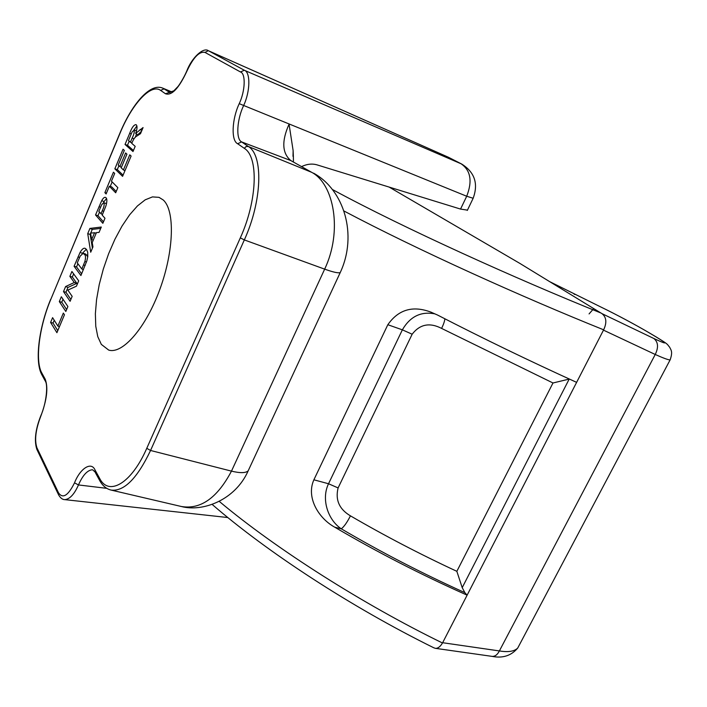 <?xml version="1.0" encoding="UTF-8"?>
<svg xmlns="http://www.w3.org/2000/svg" width="707" height="707" viewBox="0 0 707 707"><rect width="100%" height="100%" fill="white"/><g stroke="black" fill="none" stroke-linecap="round" stroke-linejoin="round"><path stroke-width="1.06" d="M163.22 199.966L159.022 197.35L152.482 196.9L145.182 199.834L137.45 205.931L129.62 214.822L122.011 226.099L114.923 239.258L108.613 253.76L103.319 269.049L99.245 284.523L96.559 299.609L95.374 313.696L95.763 326.219L97.76 336.612L101.322 344.389L108.684 350.08C122.523 354.49 145.863 327.871 159.906 289.198C174.081 250.605 175.027 210.386 163.22 199.966M240.477 71.973L244.322 70.258L461.706 164.051L448.468 157.281L208.6 50.833L244.322 70.258C250.623 72.087 250.305 91.601 243.544 105.714C236.889 119.686 235.749 139.279 241.626 141.913L237.649 143.733C230.924 140.693 231.914 119.032 239.231 103.673C245.276 90.973 245.877 73.537 240.477 71.973L204.995 52.415C199.33 51.134 193.25 57.488 186.754 71.487C178.765 88.508 171.668 95.922 165.473 93.748L160.622 90.39C150.927 83.161 131.873 104.159 120.013 133.261L50.798 299.397C39.265 326.581 34.82 360.897 41.819 373.004L45.195 379.155C48.385 387.683 46.883 400.109 40.706 416.45C35.65 429.662 34.396 440.108 36.932 447.805L58.522 492.841C62.782 499.036 68.111 495.704 74.518 482.846C80.147 468.449 91.283 461.167 95.047 470.014L95.233 472.382L96.62 473.275M131.113 156.035L122.585 176.352L114.843 168.832L123.045 149.221L124.344 150.397L118.237 164.987L119.916 166.596L125.625 152.968L126.942 154.161L121.215 167.833L123.425 169.936L129.77 154.824L131.113 156.035M104.981 218.26L102.851 223.324L95.542 214.972L101.702 200.647C103.187 198.048 104.459 196.97 105.537 197.394L106.05 197.783C107.19 199.065 107.128 201.831 105.864 206.073L102.215 215.149L104.981 218.26M80.916 275.544L74.085 266.274L80.147 252.266C82.118 249.005 83.806 247.715 85.22 248.387L86.528 249.5L87.703 252.187L87.792 256.553L86.82 260.945L80.916 275.544M67.89 306.555L65.822 311.478L59.317 301.597L61.341 296.763L67.89 306.555M64.452 314.756L56.914 332.697L50.595 322.454L52.601 317.655L57.886 326.095L63.347 313.068L64.452 314.756M72.167 296.366L70.099 301.306L63.497 291.593L65.618 286.529L74.27 282.526L69.869 276.366L71.911 271.488L78.689 280.847L76.444 286.185L67.845 290.1L72.167 296.366M89.922 228.423L101.295 227.035L99.042 232.4L96.426 232.612L92.219 242.625L92.962 246.876L90.708 252.231L87.73 233.663L89.922 228.423L92.264 229.395L100.73 228.388M117.839 187.647L115.683 192.772L109.338 186.241L106.112 193.965L104.875 192.657L113.429 172.199L114.693 173.445L111.45 181.195L117.839 187.647M135.187 146.349L133.004 151.537L125.033 144.467L129.69 133.331C131.811 127.569 133.923 124.679 136.009 124.653L136.248 124.812C137.441 126.102 137.238 128.957 135.656 133.393L143.07 127.569L140.507 133.676L137.017 135.965C135.329 136.69 133.729 138.766 132.236 142.204L131.749 143.362L135.187 146.349M467.451 210.138L460.549 209.078L317.081 164.881C312.238 163.458 307.112 163.997 301.712 166.516M340.606 271.771L340.253 272.522C338.512 273.362 333.315 272.23 324.663 269.146L244.33 239.92L150.556 450.474C137.22 478.383 124.096 491.595 111.185 490.101L181.328 506.495C200.585 509.747 217.296 497.958 231.472 471.127L324.663 269.146C342.745 231.207 334.013 184.006 311.699 172.331L290.816 160.569C282.102 153.251 281.519 141.126 289.066 124.176L293.131 150.626L292.998 156.344M92.555 469.793L92.255 469.757C87.288 470.279 82.692 475.343 78.468 484.94C74.359 494.237 69.816 499.133 64.841 499.637L64.417 499.593M311.699 172.331L290.816 160.569L241.626 141.913L248.334 146.499L311.699 172.331M57.762 330.664L53.043 323.064L50.595 322.454M53.043 323.064L54.227 320.244M59.423 326.705L57.886 326.095M66.626 309.56L61.765 302.225L59.317 301.597M61.765 302.225L63.011 299.255M70.877 299.441L65.954 292.23L63.497 291.593M65.954 292.23L67.969 287.413L65.618 286.529M67.969 287.413L76.86 283.339L74.27 282.526M76.86 283.339L72.326 277.011L69.869 276.366M72.326 277.011L73.634 273.874M81.641 273.821L76.542 266.937L74.085 266.274M76.542 266.937L77.885 263.72M82.357 253.442L80.147 252.266M82.516 253.15L86.325 249.262M87.765 256.765L85.52 253.963L83.108 253.353L80.209 256.093L77.266 262.889L81.844 269.005L84.884 261.51C85.847 257.64 85.68 255.262 84.38 254.379L83.108 253.353M86.811 254.997L84.38 254.379M86.466 262.032L84.884 261.51M83.391 269.659L81.844 269.005M92.405 248.192L90.16 234.406L87.73 233.663M90.16 234.406L90.602 233.363M90.717 233.08L92.264 229.395M91.689 239.593L94.544 232.762L90.549 233.098L91.689 239.593L93.191 240.309M96.187 233.177L94.544 232.762M103.452 221.892L97.999 215.679L95.542 214.972M97.999 215.679L99.501 212.1M103.54 202.644L104.07 201.575L101.702 200.647M104.07 201.575L106.545 198.561M106.51 203.678L103.682 202.653L101.649 204.8L98.83 211.349L100.986 213.77L102.25 210.748C103.938 207.301 104.512 204.659 103.964 202.838L103.682 202.653M106.386 203.519L103.964 202.838M102.506 214.451L100.986 213.77M116.213 191.509L111.706 186.887L109.338 186.241M106.457 193.135L104.875 192.657M110.221 186.489L112.148 181.902M123.08 175.177L117.3 169.592L114.843 168.832M117.3 169.592L118.944 165.668M121.436 167.312L119.916 166.596M124.971 170.67L123.425 169.936M133.437 150.503L127.49 145.253L125.033 144.467M127.49 145.253L129.204 141.144M134.012 129.938L136.911 125.97M141.594 131.095L137.794 134.754L135.656 133.393M141.886 130.388L140.048 129.522M134.162 130.026L132.032 132.103L128.48 140.516L130.415 142.195L132.156 138.051C133.932 134.542 134.604 131.864 134.162 130.026L136.186 130.662M135.24 137.379L136.557 133.968M131.935 142.929L130.415 142.195M58.522 492.841L58.646 494.962C60.528 498.117 62.587 499.672 64.832 499.637L227.831 517.542M219.25 501.378C276.172 549.136 363.884 604.724 442.494 642.999L467.124 595.161C421.284 574.782 377.149 552.123 334.729 527.183C318.884 518.531 305.839 497.693 313.881 479.806L387.825 324.716C398.448 309.542 412.773 305.327 430.81 312.087L437.527 315.03C482.819 338.361 529.189 360.809 576.62 382.363L603.645 329.815C523.021 297.4 418.35 250.384 343.814 210.916M212.206 504.471C266.804 551.796 350.663 606.747 433.886 647.833L435.459 648.346C437.925 648.478 440.267 646.693 442.494 642.999M389.159 187.09L519.848 263.393L601.957 313.634C606.465 317.187 607.021 322.586 603.645 329.815M442.653 642.716L499.381 650.935C508.174 652.393 514.289 651.43 517.727 648.054L518.938 645.765M670.342 359.483L670.121 359.907C668.354 359.96 663.396 358.149 655.239 354.481C658.685 347.349 658.208 342.011 653.807 338.476C667.611 344.901 668.345 344.362 656.008 336.877L648.496 332.423C638.394 326.325 613.473 313.015 601.922 307.536L550.064 281.854M444.844 318.795C444.712 320.96 443.634 324.168 441.61 328.41C429.706 322.268 419.887 324.204 412.154 334.217L338.105 487.927C335.162 499.946 339.28 509.252 350.442 515.845C384.555 535.712 420.02 554.2 456.846 571.318L462.21 587.641L464.861 592.66L467.124 595.161L576.62 382.363M332.52 189.564C403.989 228.281 516.322 278.956 601.233 313.13M350.442 515.845C347.075 522.438 344.017 526.759 341.287 528.818C328.11 520.096 320.951 499.381 328.525 483.747L402.363 329.833C410.122 316.497 420.974 311.177 434.902 313.873M456.846 571.318L552.989 382.982L569.197 379.085L462.21 587.641M603.495 330.142L655.239 354.481L499.381 650.935C497.436 654.744 494.997 656.564 492.054 656.37L491.851 656.343M574.066 294.094L574.906 294.492M589.072 313.917L593.694 308.65M549.887 281.748L601.922 307.536M95.047 470.014L99.607 478.33C108.631 496.588 131.422 483.623 146.773 448.309L240.318 237.87C257.383 200.514 258.718 156.821 244.313 148.346L237.649 143.733M171.863 92.131L164.059 88.87L169.998 92.652M146.773 448.309L150.556 450.474L231.472 471.127C240.221 473.248 245.797 473.124 248.21 470.756L248.952 469.165M473.16 198.269L466.708 196.246L460.549 209.078M448.194 157.175L460.937 163.688C470.668 170.272 472.594 181.125 466.708 196.246L239.231 103.673M165.473 93.748L173.834 90.814L177.757 86.767C178.765 85.777 183.581 78.45 186.613 71.38L186.754 71.487M106.784 488.343L78.468 484.94L74.518 482.846M172.057 92.025L162.583 88.066L164.059 88.87L160.622 90.39M244.313 148.346L246.027 146.579L248.334 146.499C263.472 155.266 262.191 200.903 244.33 239.92L240.318 237.87M448.406 157.254L208.318 50.692L204.995 52.415M79.555 257.481L78 256.933M85.149 265.461L83.567 264.913M100.553 207.257L99.007 206.683M103.814 211.331L102.25 210.748M131.228 133.95L129.69 133.331M133.932 138.766L132.156 138.051M120.013 133.261L119.934 133.093C131.838 104.371 150.034 82.746 162.583 88.066M50.798 299.397L119.916 133.137M41.819 373.004L42.022 375.108L45.151 380.834M45.195 379.155L45.398 381.276C47.996 384.944 46.547 403.034 40.706 416.025L40.706 416.45M36.932 447.805L37.064 449.82L58.416 494.476M99.607 478.33L99.793 480.725C102.665 485.859 106.465 488.988 111.185 490.101M313.881 479.806L328.525 483.747L338.105 487.927M412.154 334.217L402.363 329.833L387.825 324.716M464.861 592.66C422.079 573.359 380.887 552.079 341.287 528.818L334.729 527.183M552.989 382.982L441.61 328.41M601.94 313.616L653.807 338.476M649.123 332.767L648.496 332.423M656.635 337.221L656.008 336.877M461.706 164.051C474.759 172.314 478.551 183.776 473.08 198.428L467.309 210.43M92.626 469.802L94.968 471.896M313.643 173.197C343.841 189.741 357.963 234.609 340.253 272.522L248.21 470.756C235.36 500.061 202.785 512.248 181.328 506.495L181.328 506.495M293.131 150.626C293.555 159.702 293.529 163.361 293.043 161.594M133.959 129.92L136.371 130.671M50.736 299.202C39.141 326.837 34.387 361.091 41.775 374.657M186.621 71.354C191.836 57.302 203.669 46.989 208.318 50.692M40.644 416.167C35.368 429.723 34.095 440.779 36.844 449.352M99.528 480.23L95.233 472.382M435.459 648.346L492.054 656.37C502.704 658.5 511.267 655.725 517.727 648.054L670.112 359.907C673.188 351.246 670.704 349.797 669.679 347.252C666.577 343.69 669.176 344.954 656.414 337.089L648.902 332.635C633.852 323.868 618.059 315.437 601.542 307.333M430.81 312.087L431.509 312.344"/></g></svg>
